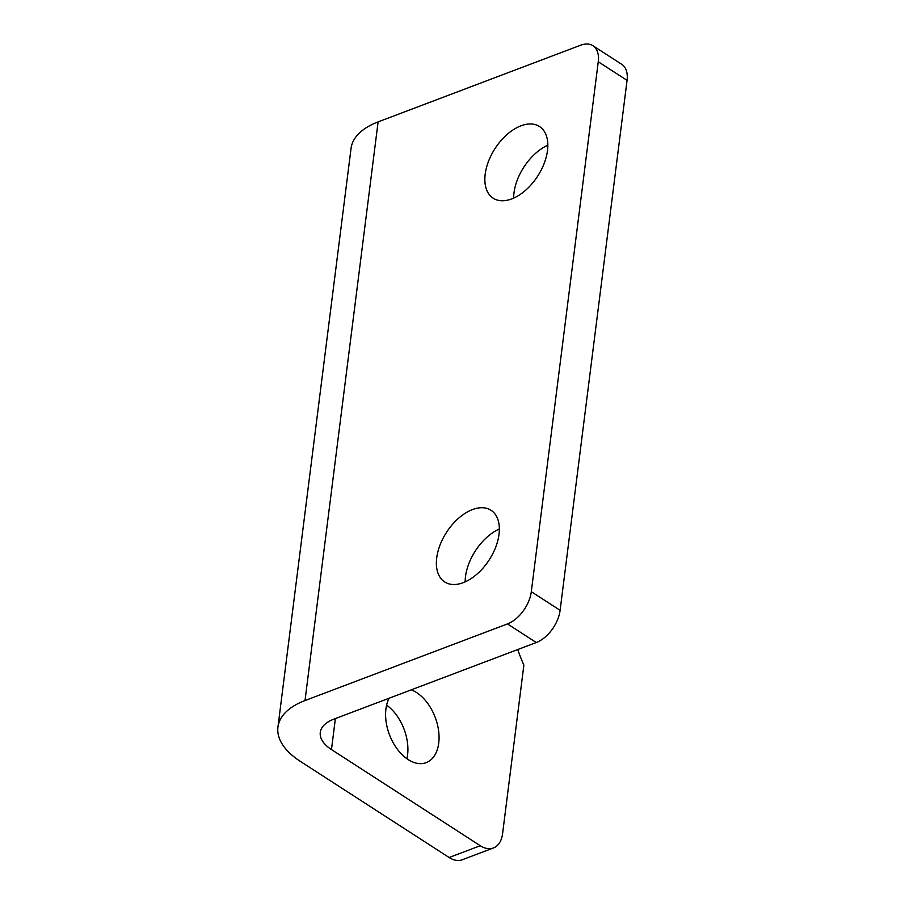 <?xml version="1.0" encoding="UTF-8"?>
<svg xmlns="http://www.w3.org/2000/svg" width="905" height="905" viewBox="0 0 905 905"><rect width="100%" height="100%" fill="white"/><g stroke="black" fill="none" stroke-linecap="round" stroke-linejoin="round"><path stroke-width="1.36" d="M465.181 581.858A42.671 25.397 122.9 0 1 465.521 576.508A42.671 25.397 122.9 0 1 499.356 528.973M436.719 557.899A42.671 25.397 122.9 0 1 458.597 518.226A42.671 25.397 122.9 0 1 491.019 510.273A42.671 25.397 122.9 0 1 499.017 534.323A42.671 25.397 122.9 0 1 477.127 574.008A42.671 25.397 122.9 0 1 444.706 581.96A42.671 25.397 122.9 0 1 436.719 557.899M513.655 198.116A42.671 25.397 122.9 0 1 514.006 192.765A42.671 25.397 122.9 0 1 547.83 145.219M485.193 174.156A42.671 25.397 122.9 0 1 507.083 134.472A42.671 25.397 122.9 0 1 539.504 126.519A42.671 25.397 122.9 0 1 547.491 150.569A42.671 25.397 122.9 0 1 525.613 190.254A42.671 25.397 122.9 0 1 493.191 198.206A42.671 25.397 122.9 0 1 485.193 174.156M389.127 698.23A39.119 24.458 69.3 0 0 408.098 759.544A39.119 24.458 69.3 0 0 426.176 762.632A39.119 24.458 69.3 0 0 438.574 730.516A39.119 24.458 69.3 0 0 416.56 692.54A39.119 24.458 69.3 0 0 411.289 689.848M598.25 61.755A28.451 16.935 -57.1 0 0 592.933 45.714L621.735 64.323A28.451 16.935 122.9 0 1 627.063 80.364L598.25 61.755L531.303 591.7L560.116 610.309A28.451 16.935 122.9 0 1 536.269 642.527L507.467 623.918L305.008 700.561A85.353 43.078 -172.8 0 0 277.937 727.088A85.353 43.078 -172.8 0 0 300.324 761.365L449.14 857.51L480.284 845.723L331.468 749.566A42.671 21.539 7.2 0 1 320.28 732.428A42.671 21.539 7.2 0 1 333.809 719.17L536.269 642.527M627.063 80.364L560.116 610.309M480.284 845.723A28.451 17.783 69.3 0 0 493.44 847.962A28.451 17.783 69.3 0 0 502.569 833.754L523.871 665.152A160.027 100.059 69.3 0 1 517.694 649.564M406.899 758.729A39.119 24.458 69.3 0 0 386.605 705.142M493.44 847.962L462.285 859.75A28.451 17.783 -110.7 0 1 449.14 857.51M507.467 623.918A28.451 16.935 -57.1 0 0 531.303 591.7M592.933 45.714A28.451 16.935 -57.1 0 0 580.569 45.25L378.109 121.892L305.008 700.561M277.937 727.088L351.05 148.409A85.353 43.078 7.2 0 1 378.109 121.892M335.382 718.581L331.468 749.566"/></g></svg>
